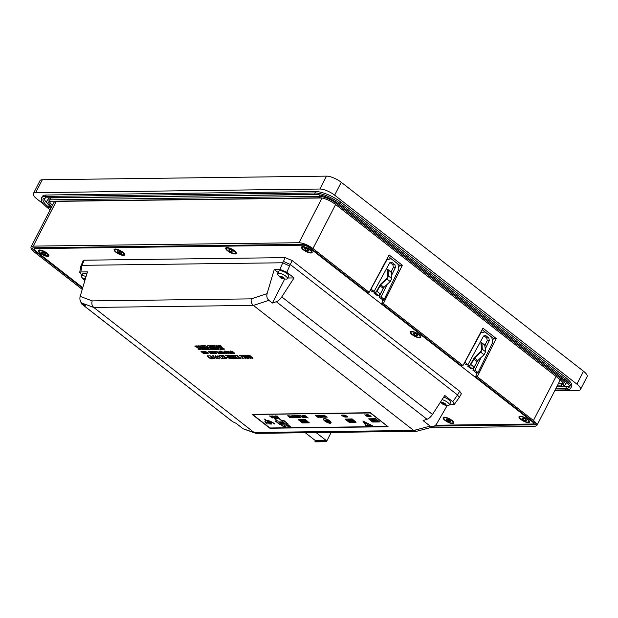 <?xml version="1.0" encoding="UTF-8"?>
<svg xmlns="http://www.w3.org/2000/svg" width="618" height="618" viewBox="0 0 618 618"><rect width="100%" height="100%" fill="white"/><g stroke="black" fill="none" stroke-linecap="round" stroke-linejoin="round"><path stroke-width="0.93" d="M441.546 403.052A1.978 0.626 -152.8 0 0 442.094 402.905A1.978 0.626 -152.8 0 0 441.924 402.403A2.565 0.811 -152.8 0 0 441.546 403.052A2.565 0.811 27.2 0 0 441.607 403.152A2.565 0.811 -152.8 0 0 441.708 403.284A2.565 0.811 -152.8 0 0 442.256 403.793A2.565 0.811 -152.8 0 0 443.245 404.427A1.978 0.626 -152.8 0 0 441.607 403.152L441.654 403.06M445.57 405.145A2.565 0.811 -152.8 0 0 445.949 404.496A1.978 0.626 -152.8 0 0 445.4 404.643A1.978 0.626 -152.8 0 0 445.57 405.145A2.565 0.811 27.2 0 1 445.447 405.153A1.978 0.626 -152.8 0 0 443.43 404.527A2.565 0.811 -152.8 0 0 445.331 405.145A2.565 0.811 -152.8 0 0 445.447 405.153L445.493 405.053M444.242 403.121A1.978 0.626 -152.8 0 0 445.879 404.396A2.565 0.811 -152.8 0 0 444.242 403.121A2.565 0.811 27.2 0 0 444.064 403.021A2.565 0.811 -152.8 0 0 442.04 402.395A1.978 0.626 -152.8 0 0 444.064 403.021M279.769 276.794L279.722 276.887A2.565 0.811 -152.8 0 0 279.823 277.019A2.565 0.811 -152.8 0 0 281.36 278.17A2.565 0.811 -152.8 0 0 281.545 278.262A1.978 0.626 27.2 0 1 283.562 278.888A2.565 0.811 -152.8 0 0 283.677 278.88A1.978 0.626 27.2 0 1 283.507 278.378A1.978 0.626 27.2 0 1 284.056 278.231A2.565 0.811 -152.8 0 0 283.994 278.131A1.978 0.626 27.2 0 1 282.356 276.856A2.565 0.811 -152.8 0 0 282.171 276.756A1.978 0.626 27.2 0 1 280.155 276.138A2.565 0.811 -152.8 0 0 280.039 276.138A1.978 0.626 27.2 0 1 280.209 276.64A1.978 0.626 27.2 0 1 279.66 276.794A2.565 0.811 -152.8 0 0 279.722 276.887A1.978 0.626 27.2 0 1 281.36 278.17L282.078 276.771M282.171 276.756A2.565 0.811 -152.8 0 0 280.155 276.138M280.039 276.138A2.565 0.811 -152.8 0 0 279.66 276.794M282.287 276.818L281.545 278.262A2.565 0.811 -152.8 0 0 283.438 278.88A2.565 0.811 -152.8 0 0 283.562 278.888L283.608 278.788M283.677 278.88A2.565 0.811 -152.8 0 0 284.056 278.231M85.269 279.181A1.978 0.626 27.2 0 1 83.994 278.641A2.565 0.811 -152.8 0 0 83.878 278.641A1.978 0.626 27.2 0 1 84.048 279.143A1.978 0.626 27.2 0 1 83.5 279.297A2.565 0.811 -152.8 0 0 83.561 279.39A1.978 0.626 27.2 0 1 84.929 280.309M85.33 278.957A2.565 0.811 -152.8 0 0 83.994 278.641M83.878 278.641A2.565 0.811 -152.8 0 0 83.5 279.297M83.608 279.305L83.561 279.39A2.565 0.811 -152.8 0 0 83.669 279.521A2.565 0.811 -152.8 0 0 84.882 280.487M449.433 404.713L454.385 404.288L452.77 401.7L444.775 395.466L432.484 414.454A7.316 3.561 -52 0 1 427.015 419.259A274.392 133.627 -52 0 1 423.067 420.588L430.151 426.111L413.712 430.452L253.372 305.392C251.487 303.724 250.792 301.553 251.294 298.865L267.1 293.612C266.42 296.37 267.015 298.61 268.892 300.34L272.36 303.044A274.392 133.627 -52 0 0 276.308 301.715A7.316 3.561 -52 0 0 281.777 296.91L294.06 277.922L287.779 278M447.339 405.308L436.269 424.527L433.612 426.783L430.151 426.111M268.892 300.34L253.388 305.408L93.751 307.432L254.098 432.492L413.712 430.452M454.385 404.288L459.228 397.505L457.536 394.941L459.676 391.225L292.129 260.541L290.321 264.519L457.536 394.941M290.321 264.519L286.814 272.268L294.06 277.922M81.947 275.304L79.683 272.538L80.819 271.959L87.432 271.874L80.17 296.377L92.198 300.896L251.294 298.865M80.927 301.978A7.316 3.561 -52 0 0 81.738 304.01A7.316 3.561 -52 0 0 82.032 304.195A274.392 133.627 -52 0 0 85.369 305.755L81.962 303.098C80.085 301.368 79.49 299.127 80.17 296.377M81.738 304.01L232.445 421.553A7.316 3.561 -52 0 0 232.739 421.739A274.392 133.627 -52 0 0 236.076 423.299L243.144 428.815L256.601 433.349M93.766 307.44L81.962 303.098M433.612 426.783L416.787 431.24L413.72 430.46M243.144 428.815L255.605 433.233M278.224 272.577L274.253 269.487L279.985 269.409L286.814 272.268M279.985 269.409L282.727 262.781L289.44 265.933M79.683 272.538L80.819 266.25L82.009 265.346L80.819 271.959M335.605 204.504L312.971 248.536L369.124 292.337L367.331 292.36L308.977 246.845A4.697 1.491 -152.8 0 0 303.013 244.349L33.488 247.795A4.697 1.491 -152.8 0 0 32.545 248.173A4.697 1.491 -152.8 0 0 33.998 250.352L82.58 288.243M312.971 248.536C307.996 244.967 303.353 243.029 299.027 242.727L322.024 197.984M33.233 246.119L31.031 246.999L54.029 202.256L56.23 201.375L33.233 246.119L299.027 242.727M31.031 246.999C30.56 248.204 31.688 249.904 34.407 252.098L82.24 289.394M461.19 365.562L381.638 303.515L383.43 303.492L462.975 365.539L461.19 365.562M434.956 426.065L534.361 424.798A4.697 1.491 -152.8 0 0 535.304 424.419A4.697 1.491 -152.8 0 0 533.852 422.233L475.497 376.717L477.281 376.694L533.442 420.495L556.069 376.455M430.228 427.803L534.616 426.474L536.818 425.593C537.289 424.381 536.161 422.681 533.442 420.495M453.612 422.117A5.948 1.885 27.2 0 1 453.218 422.14M420.696 336.354A5.948 1.885 27.2 0 1 420.302 336.37M236.169 252.523A5.948 1.885 27.2 0 1 235.775 252.546M532.291 421.02L532.036 421.507L309.054 247.594A4.573 1.452 27.2 0 0 303.245 245.168L303.639 244.404M475.497 376.717L477.034 373.596L476.169 373.612L476.795 374.099M476.169 373.612L476.671 372.6M492.43 340.711L493.519 338.502L482.156 329.641M381.638 303.515L383.183 300.394L382.31 300.41L382.936 300.896M382.31 300.41L382.812 299.398M398.571 267.509L399.661 265.3L388.297 256.439M370.282 290.159L372.013 291.511L374.099 291.487L370.985 289.062L386.93 259.776L391.101 258.71L397.884 264.002L398.88 269.1L384.218 299.375L382.133 299.406L379.027 296.98L381.105 296.949L387.223 284.326M391.549 275.404L395.466 267.308L393.388 267.331L391.117 272.013M383.307 288.142L379.027 296.98M393.388 267.331L392.886 264.782L390.197 262.681M386.76 259.313L391.101 258.71M373.867 292.955L374.269 292.19L375.551 292.175L376.478 291.395L380.51 284.272L386.768 278.494L387.787 276.509L387.092 270.136L387.54 269.363L388.058 269.911L388.452 276.007L386.922 278.988L380.665 284.759L377.011 291.387L375.157 292.94L373.867 292.955L377.165 295.535L378.455 295.512L380.309 293.959L383.963 287.331L390.221 281.561L391.75 278.579L391.356 272.484L387.617 269.371M467.726 366.165L471.016 368.73L472.299 368.707L469.008 366.15L467.726 366.165L468.12 365.392L469.41 365.377L470.337 364.597L474.369 357.474L480.626 351.696L481.646 349.711L480.951 343.338L481.391 342.565L481.916 343.114L482.31 349.216L480.781 352.19L474.516 357.961L470.87 364.589L469.008 366.15M477.227 361.213L472.878 370.182L475.991 372.608L478.069 372.584L492.739 342.302L491.743 337.204L484.952 331.912L480.781 332.978L464.844 362.264L467.95 364.69L483.562 336.014L485.648 335.481L488.823 337.961L486.745 337.984L487.247 340.533L484.975 345.215M484.056 335.891L486.745 337.984M464.141 363.369L465.872 364.713L467.95 364.69M484.952 331.912L480.619 332.515M472.878 370.182L474.964 370.159L478.069 372.584M485.393 348.629L489.325 340.51L488.823 337.961M474.964 370.159L481.098 357.49M82.742 287.687L35.813 251.078A4.573 1.452 27.2 0 1 34.399 248.954A4.573 1.452 27.2 0 1 35.319 248.59L303.245 245.168M56.23 201.375L321.993 197.984M559.676 379.274L559.815 380.85L536.818 425.593M52.507 205.207A11.448 3.631 27.2 0 1 49.455 201.36M563.516 383.415A11.448 3.631 27.2 0 1 562.001 383.678L558.34 383.724M80.819 266.25L83.16 260.657L84.272 260.201L285.153 257.629L292.129 260.541M81.352 264.628L82.557 263.963L82.109 265.331L282.635 262.774L283.438 261.399L290.282 264.489M274.253 269.487L267.1 293.612M532.036 421.507A4.573 1.452 27.2 0 1 533.45 423.631A4.573 1.452 27.2 0 1 532.531 424.002L435.783 425.238M451.92 420.333A5.948 1.885 -152.8 0 0 446.605 417.583A5.948 1.885 -152.8 0 0 443.176 417.66A5.948 1.885 -152.8 0 0 447.602 422.055A5.948 1.885 -152.8 0 0 453.751 423.098A5.948 1.885 -152.8 0 0 451.92 420.333M419.004 334.57A5.948 1.885 -152.8 0 0 413.689 331.812A5.948 1.885 -152.8 0 0 410.259 331.897A5.948 1.885 -152.8 0 0 414.686 336.292A5.948 1.885 -152.8 0 0 420.835 337.335A5.948 1.885 -152.8 0 0 419.004 334.57M527.726 419.367A5.948 1.885 -152.8 0 0 522.411 416.609A5.948 1.885 -152.8 0 0 518.981 416.694A5.948 1.885 -152.8 0 0 523.407 421.09A5.948 1.885 -152.8 0 0 529.556 422.133A5.948 1.885 -152.8 0 0 527.726 419.367M310.282 249.772A5.948 1.885 -152.8 0 0 304.968 247.015A5.948 1.885 -152.8 0 0 301.538 247.1A5.948 1.885 -152.8 0 0 305.964 251.495A5.948 1.885 -152.8 0 0 312.113 252.53A5.948 1.885 -152.8 0 0 310.282 249.772M234.477 250.738A5.948 1.885 -152.8 0 0 229.162 247.98A5.948 1.885 -152.8 0 0 225.732 248.065A5.948 1.885 -152.8 0 0 230.159 252.461A5.948 1.885 -152.8 0 0 236.308 253.504A5.948 1.885 -152.8 0 0 234.477 250.738M122.843 252.167A5.948 1.885 -152.8 0 0 117.528 249.409A5.948 1.885 -152.8 0 0 114.098 249.494A5.948 1.885 -152.8 0 0 118.525 253.89A5.948 1.885 -152.8 0 0 124.674 254.925A5.948 1.885 -152.8 0 0 122.843 252.167M47.03 253.133A5.948 1.885 -152.8 0 0 41.723 250.375A5.948 1.885 -152.8 0 0 38.293 250.46A5.948 1.885 -152.8 0 0 42.712 254.855A5.948 1.885 -152.8 0 0 48.868 255.891A5.948 1.885 -152.8 0 0 47.03 253.133M459.676 391.225L461.36 393.797L459.228 397.505M369.124 292.337L389.093 254.948L402.318 265.269L383.43 303.492M462.975 365.539L482.944 328.15L496.177 338.471L477.281 376.694M93.751 307.432C91.943 305.763 91.425 303.585 92.198 300.896M50.846 197.914L49.865 199.83A13.279 4.21 27.2 0 0 47.2 200.896L48.181 198.981A13.279 4.21 27.2 0 1 50.846 197.914L317.729 194.508M566.219 381.646A13.279 4.21 27.2 0 1 566.196 383.067L565.215 384.983A13.279 4.21 27.2 0 0 561.121 378.819L561.615 377.845M580.48 389.525L587.1 376.64A11.618 3.685 -152.8 0 0 583.523 371.24L341.26 182.287A11.618 3.685 -152.8 0 0 326.505 176.138L42.318 179.761A11.618 3.685 -152.8 0 0 39.985 180.695L33.364 193.581A11.618 3.685 27.2 0 1 35.69 192.646L319.885 189.023A11.618 3.685 27.2 0 1 334.639 195.172L576.895 384.126A11.618 3.685 27.2 0 1 580.48 389.525A11.618 3.685 27.2 0 1 578.147 390.452L554.725 390.754M43.592 204.164L36.941 198.973A11.618 3.685 27.2 0 1 33.364 193.581M46.188 195.018L45.477 196.408A19.652 6.234 27.2 0 0 41.53 197.976L42.24 196.594A19.652 6.234 27.2 0 1 46.188 195.018L315.705 191.58A19.652 6.234 27.2 0 1 340.665 201.986L565.54 377.382A19.652 6.234 27.2 0 1 571.596 386.513L570.885 387.895A19.652 6.234 27.2 0 0 564.829 378.772L565.54 377.382M569.317 386.034A17.822 5.655 27.2 0 1 566.66 386.574L556.803 386.698M47.161 203.052A17.822 5.655 27.2 0 1 43.955 198.169M493.519 338.502L496.177 338.471M399.661 265.3L402.318 265.269M384.218 299.375L381.105 296.949M386.93 259.776L386.505 259.784M395.466 267.308L394.972 264.751L391.789 262.279L389.703 262.812L374.099 291.487M480.781 332.978L480.364 332.986M489.325 340.51L487.247 340.533M394.972 264.751L392.886 264.782M481.476 342.573L485.2 345.678L484.759 345.138L485.594 351.773L484.064 354.755L477.807 360.526L474.153 367.154L472.299 368.707M48.729 254.917A5.948 1.885 27.2 0 1 48.328 254.933M124.535 253.952A5.948 1.885 27.2 0 1 124.133 253.967M311.974 251.557A5.948 1.885 27.2 0 1 311.58 251.572M529.417 421.152A5.948 1.885 27.2 0 1 529.023 421.175M44.388 254.384L42.256 253.318A2.565 0.811 27.2 0 1 42.109 253.21L41.275 252.059L42.603 251.92A2.565 0.811 27.2 0 1 42.773 251.966L44.898 253.032A2.565 0.811 27.2 0 1 45.044 253.141L45.879 254.292A2.565 0.811 27.2 0 1 45.856 254.346L44.558 254.431A2.565 0.811 27.2 0 1 44.388 254.384L45.029 253.125M42.155 253.11L42.75 251.959M42.109 253.21L42.881 251.727M42.256 253.318L42.897 252.067M45.315 252.901L44.558 254.431M40.116 250.475A5.029 1.599 27.2 0 1 45.469 252.422A5.029 1.599 27.2 0 1 48.05 255.473A5.029 1.599 27.2 0 1 42.851 254.593A5.029 1.599 27.2 0 1 39.104 250.877A5.029 1.599 27.2 0 1 40.116 250.475M229.015 250.329L230.823 251.596A2.565 0.811 -152.8 0 0 231.001 251.68L232.909 252.152A2.565 0.811 -152.8 0 0 233.009 252.136L233.11 251.341A2.565 0.811 -152.8 0 0 233.025 251.24L231.217 249.973A2.565 0.811 -152.8 0 0 231.039 249.888L229.131 249.417A2.565 0.811 -152.8 0 0 229.031 249.433L228.93 250.22A2.565 0.811 -152.8 0 0 229.015 250.329L229.069 250.213M229.031 249.433L228.93 250.22M230.823 251.596L231.487 250.29M231.001 251.68L231.65 250.429M227.555 248.081A5.029 1.599 27.2 0 1 232.916 250.027A5.029 1.599 27.2 0 1 235.497 253.086A5.029 1.599 27.2 0 1 230.29 252.206A5.029 1.599 27.2 0 1 226.543 248.482A5.029 1.599 27.2 0 1 227.555 248.081M233.009 252.136L233.11 251.341M526.536 420.611L526.559 420.557A2.565 0.811 27.2 0 1 526.551 420.58A2.565 0.811 27.2 0 1 526.536 420.611L525.184 420.649A2.565 0.811 27.2 0 1 525.014 420.603L522.89 419.514A2.565 0.811 27.2 0 1 522.751 419.406L521.978 418.278L523.361 418.17A2.565 0.811 27.2 0 1 523.531 418.224L525.648 419.313A2.565 0.811 27.2 0 1 525.794 419.421L525.779 419.413M522.813 419.274L523.361 418.17M522.751 419.406L523.531 417.907M522.89 419.514L523.546 418.239M525.014 420.603L525.663 419.321M525.254 420.51L525.725 419.599M525.941 419.135L525.184 420.649M520.804 416.71A5.029 1.599 27.2 0 1 526.165 418.656A5.029 1.599 27.2 0 1 528.745 421.715A5.029 1.599 27.2 0 1 523.539 420.835A5.029 1.599 27.2 0 1 519.792 417.111A5.029 1.599 27.2 0 1 520.804 416.71M525.794 419.421L526.559 420.549M414.57 333.357L413.272 333.442A2.565 0.811 -152.8 0 0 413.249 333.504L414.075 334.647A2.565 0.811 -152.8 0 0 414.222 334.755L416.354 335.821A2.565 0.811 -152.8 0 0 416.524 335.868L417.822 335.79A2.565 0.811 -152.8 0 0 417.822 335.783A2.565 0.811 -152.8 0 0 417.845 335.728L417.019 334.577A2.565 0.811 -152.8 0 0 416.872 334.469L414.74 333.403A2.565 0.811 -152.8 0 0 414.57 333.357L414.593 333.365M414.848 333.164L414.075 334.647M414.13 334.547L414.717 333.403M414.222 334.755L414.871 333.504M416.354 335.821L417.019 334.577M416.524 335.868L417.281 334.338M412.082 331.912A5.029 1.599 27.2 0 1 417.444 333.859A5.029 1.599 27.2 0 1 420.024 336.91A5.029 1.599 27.2 0 1 414.817 336.037A5.029 1.599 27.2 0 1 411.07 332.314A5.029 1.599 27.2 0 1 412.082 331.912M307.633 251.024L305.501 249.958A2.565 0.811 27.2 0 1 305.354 249.85L304.527 248.706L305.848 248.56A2.565 0.811 27.2 0 1 306.018 248.606L308.15 249.672A2.565 0.811 27.2 0 1 308.297 249.78L309.124 250.931A2.565 0.811 27.2 0 1 309.1 250.985L307.803 251.07A2.565 0.811 27.2 0 1 307.633 251.024L308.274 249.765M305.408 249.749L305.995 248.598M305.354 249.85L306.126 248.366M305.501 249.958L306.142 248.706M308.56 249.541L307.803 251.07M303.361 247.115A5.029 1.599 27.2 0 1 308.722 249.062A5.029 1.599 27.2 0 1 311.302 252.113A5.029 1.599 27.2 0 1 306.095 251.232A5.029 1.599 27.2 0 1 302.349 247.517A5.029 1.599 27.2 0 1 303.361 247.115M450.352 421.746L448.452 421.275A2.565 0.811 27.2 0 1 448.266 421.19L446.459 419.923A2.565 0.811 27.2 0 1 446.374 419.823L446.474 419.027A2.565 0.811 27.2 0 1 446.575 419.012L448.483 419.483A2.565 0.811 27.2 0 1 448.668 419.576L450.468 420.835A2.565 0.811 27.2 0 1 450.553 420.943L450.452 421.731A2.565 0.811 27.2 0 1 450.352 421.746L450.398 421.669M450.553 420.943L450.452 421.731M448.452 421.275L449.093 420.024M448.266 421.19L448.938 419.885M446.374 419.823L446.474 419.027M444.999 417.675A5.029 1.599 -152.8 0 0 443.987 418.085A5.029 1.599 -152.8 0 0 447.733 421.8A5.029 1.599 -152.8 0 0 452.94 422.681A5.029 1.599 -152.8 0 0 450.36 419.622A5.029 1.599 -152.8 0 0 444.999 417.675M121.275 253.581L119.367 253.102A2.565 0.811 27.2 0 1 119.181 253.017L117.381 251.75A2.565 0.811 27.2 0 1 117.296 251.65L117.397 250.854A2.565 0.811 27.2 0 1 117.497 250.838L119.398 251.317A2.565 0.811 27.2 0 1 119.583 251.402L121.391 252.669A2.565 0.811 27.2 0 1 121.476 252.77L121.375 253.565A2.565 0.811 27.2 0 1 121.275 253.581L121.313 253.496M117.296 251.65L117.397 250.854M119.181 253.017L119.853 251.711M119.367 253.102L120.016 251.85M115.921 249.51A5.029 1.599 27.2 0 1 121.282 251.456A5.029 1.599 27.2 0 1 123.863 254.508A5.029 1.599 27.2 0 1 118.656 253.627A5.029 1.599 27.2 0 1 114.909 249.911A5.029 1.599 27.2 0 1 115.921 249.51M121.476 252.77L121.375 253.565M86.852 273.844A5.485 1.738 -152.8 0 0 82.82 273.619L81.514 276.146A5.485 1.738 27.2 0 1 86.041 276.57M272.36 303.044L284.72 278.981M287.44 278.664L288.737 276.13A5.485 1.738 -152.8 0 0 286.876 273.45A5.485 1.738 -152.8 0 0 278.973 271.117L277.675 273.643A5.485 1.738 27.2 0 1 285.578 275.983A5.485 1.738 27.2 0 1 285.748 276.115A5.485 1.738 27.2 0 1 287.44 278.664A5.485 1.738 27.2 0 1 285.949 279.089L283.438 278.88M442.063 399.653A5.485 1.738 27.2 0 1 447.633 402.372A5.485 1.738 27.2 0 1 449.325 404.921L450.622 402.395A5.485 1.738 -152.8 0 0 448.73 399.691A5.485 1.738 -152.8 0 0 443.654 397.196M449.325 404.921A5.485 1.738 27.2 0 1 447.834 405.346L445.331 405.145M279.823 277.019L278.2 275.103A5.485 1.738 27.2 0 1 277.976 274.817A5.485 1.738 27.2 0 1 277.675 273.643M283.994 278.131A2.565 0.811 -152.8 0 0 282.356 276.856M83.669 279.521L82.04 277.606A5.485 1.738 27.2 0 1 81.815 277.32A5.485 1.738 27.2 0 1 81.514 276.146M443.963 403.029L443.245 404.427A2.565 0.811 27.2 0 0 443.43 404.527L444.172 403.083M204.264 351.758L207.015 353.705L204.504 351.75L204.867 351.534L203.384 351.557L204.264 351.758M204.589 351.596L207.015 353.705M204.944 351.379L203.384 351.557M215.597 356.092L219.46 358.842L215.427 355.698L215.025 356.238L215.597 356.092M215.427 355.698L219.46 358.842M215.682 355.945L215.52 356.509M371.464 425.609L363.508 421.468L366.25 425.678L371.464 425.609M363.585 421.314L366.25 425.678M362.874 420.974L372.322 425.694L366.103 425.926L362.874 420.974L372.245 425.848M366.327 425.524L371.549 425.454M219.769 351.936L221.8 353.519L220 351.928M220.085 351.773L222.032 353.511M373.535 419.9L373.627 419.645C373.164 420.209 373.882 420.889 375.783 421.669L374.099 420.634L373.705 419.491L373.295 419.684M373.303 419.591L373.705 419.491M375.968 421.499L374.099 420.634M376.045 421.445L374.145 420.41M374.176 420.479L373.929 419.676M374.292 420.711L375.674 421.445L374.292 420.711M374.384 420.58L375.644 421.329M243.786 356.269L245.114 357.088L244.218 357.104L242.828 355.659L243.786 356.269M245.191 356.934L244.218 357.104M244.295 356.949L242.913 355.504M244.496 357.405L247.741 358.479L242.65 355.35L244.496 357.405M242.65 355.35L247.741 358.479M242.727 355.195L242.217 355.358M244.573 357.25L245.547 358.51M295.474 415.744L298.278 417.552L294.956 416.084L296.864 417.722L294.338 415.76L297.59 417.389L295.474 415.744L298.193 417.706M295.914 416.609L297.057 417.722M294.662 415.605L296.71 416.71M209.27 349.556L206.25 347.192L210.429 349.579L211.155 349.572L209.178 347.115L212.252 349.518L213.48 349.348L208.745 345.655L207.215 345.825L209.108 348.081L205.253 345.694L203.809 345.717L208.467 349.564L209.355 349.402L207.277 347.787M213.395 349.502L208.745 345.655M208.66 345.81L207.215 345.825M208.791 347.695L205.253 345.694M205.176 345.848L203.731 345.871M211.155 349.572L209.726 347.548M328.158 422.009L326.868 421.345L328.15 421.94M328.173 421.893L326.945 421.19M326.922 421.005L325.833 420.317M326.644 421.167L325.748 420.472L326.721 421.012M327.849 422.248C328.73 422.102 328.498 421.762 327.138 421.244L325.323 420.286L327.849 422.248L328.482 422.079M327.926 422.094C328.815 421.947 328.575 421.615 327.223 421.09L325.323 420.286M211.132 356.686L212.461 357.505L211.565 357.521L210.174 356.076L211.132 356.686M212.538 357.351L211.565 357.521M211.642 357.366L210.259 355.922M211.843 357.822L215.095 358.896L209.996 355.767L211.843 357.822M209.996 355.767L215.095 358.896M210.081 355.613L209.564 355.775M211.92 357.667L212.893 358.927M319.854 415.435L321.198 415.265L320.827 415.613L322.897 417.389L319.854 415.435L321.36 415.605M320.912 415.458L323.106 417.389M276.733 415.96L278.579 417.938L275.45 415.984L278.463 417.737L276.934 415.96M277.011 415.806L278.842 417.93M275.752 415.821L278.54 417.583M264.427 419.104L266.458 420.387A6.497 2.063 -152.8 0 1 274.655 423.824L274.57 423.979A6.497 2.063 -152.8 0 0 266.381 420.541L264.535 419.097L266.273 420.541A6.497 2.063 -152.8 0 0 265.022 421.059A6.497 2.063 -152.8 0 0 267.022 424.079L267.13 424.072A6.311 2.001 27.2 0 1 265.184 421.144A6.311 2.001 27.2 0 1 266.404 420.642L268.544 422.31L266.157 422.442L271.287 422.372L268.652 422.31L266.505 420.642A6.311 2.001 27.2 0 1 274.469 423.979L274.57 423.979M271.287 422.372L268.73 422.156L266.798 420.649M268.351 422.156L266.034 422.341M265.23 421.067A6.311 2.001 27.2 0 0 267.208 423.925L267.13 424.072M266.095 420.402A6.497 2.063 -152.8 0 0 265.107 420.904A6.497 2.063 -152.8 0 0 265.068 420.989M235.095 358.154L234.407 358.347L232.924 357.189C234.817 357.583 235.358 357.969 234.562 358.347L235.095 358.247M234.485 358.193L233.001 357.034M233.164 356.717L232.561 356.91L231.132 355.798C232.739 356.053 233.264 356.424 232.716 356.91L233.171 356.81M232.638 356.756L231.209 355.644M233.527 356.88C233.48 355.983 232.468 355.474 230.491 355.35L234.446 358.649L235.659 358.51L233.619 356.841M235.674 358.425L233.635 356.895M233.449 357.034C233.403 356.138 232.391 355.628 230.414 355.504M345.006 415.149L346.15 415.829M345.987 415.844L344.929 415.304L345.817 415.999M346.559 416.215L347.308 416.88L346.559 416.215M347.386 416.725L346.126 416.022M344.481 415.118L346.358 416.076C347.787 416.594 348.004 416.934 346.999 417.08L344.481 415.118L346.435 415.922C347.864 416.439 348.081 416.779 347.077 416.926M346.999 417.08L347.733 416.903M302.882 421.082L305.338 422.388L302.812 420.418L302.581 420.912L302.959 420.673M305.253 422.542L302.812 420.418M305.377 421.051L307.834 422.357L305.307 420.387L305.076 420.881L305.454 420.642M307.749 422.511L305.307 420.387M281.352 422.063L281.947 422.666L281.437 421.909M282.102 422.851C283.531 423.608 283.585 423.747 282.264 423.276L282.102 422.851C283.531 423.608 283.585 423.747 282.264 423.276L282.102 422.851M282.179 422.697C283.608 423.454 283.67 423.593 282.349 423.121L282.179 422.697M281.893 422.619C281.816 423.809 285.508 423.902 282.279 422.588L282.202 422.743C285.431 424.056 281.731 423.963 281.816 422.774C281.731 423.963 285.431 424.056 282.202 422.743L280.541 421.932L281.831 422.681M282.202 422.743L280.541 421.932M220.263 353.535L218.818 352.407C218.664 351.773 219.405 352.144 221.051 353.527L219.429 352.129L218.216 351.951L220.031 353.542L218.78 352.175M219.429 352.129L221.283 353.527M219.514 351.974L218.216 351.951M304.859 415.42L308.204 418.023M234.662 353.172L233.55 353.04C232.19 352.19 232.005 351.866 232.994 352.051L232.051 351.766M234.709 353.079L233.635 352.886C232.268 352.036 232.082 351.712 233.071 351.897L232.314 351.99M234.384 352.901L233.635 352.886M233.071 351.897L232.839 351.866C230.197 350.97 234.268 354.176 234.631 353.233L234.693 353.133M232.924 351.712L232.059 351.673M283.029 422.024L285.029 423.732L282.055 421.847L283.029 422.024M282.14 421.793L283.106 421.87L285.022 423.631M282.488 422.233L284.705 423.569L282.488 422.233M282.48 421.963L284.682 423.454M208.421 351.766L211.078 353.658L208.421 351.766M208.305 351.495L211.078 353.658M208.498 351.611L208.351 352.051M302.38 422.828L309.077 422.743L305.261 419.761L298.564 419.846L302.38 422.828L308.884 422.588M298.834 419.846L302.457 422.673M305.315 419.514L309.309 422.836L302.395 422.928L298.332 419.753L305.315 419.514L309.309 422.836M298.332 419.753L305.238 419.661M218.069 356.061L221.924 358.811L217.891 355.667L217.49 356.207L218.069 356.061M217.891 355.667L221.924 358.811M218.146 355.906L217.984 356.478M364.751 414.84L367.185 416.493C368.243 416.764 367.795 416.208 365.848 414.825L368.212 416.741L364.751 414.84L367.888 416.578M366.126 414.67L368.212 416.648M367.262 416.339L367.872 416.478M221.314 346.404L220.41 345.694L218.278 345.848L223.175 348.622L221.283 348.598L222.186 349.309L224.566 349.162L219.614 346.327L221.391 346.25L220.487 345.539L218.324 345.779M221.283 348.598L223.168 348.537M224.589 349.085L219.714 346.265M211.263 358.347C210.8 358.679 210.043 358.332 209.008 357.304L208.923 357.328M211.186 358.502C210.723 358.834 209.965 358.486 208.93 357.459L209.842 357.443L211.194 358.625M207.741 356.177L208.305 356.045L207.942 355.752L207.223 355.929L211.68 358.865L208.598 357.328C207.532 356.431 207.432 355.999 208.305 356.045L207.942 355.752M208.019 355.597L207.254 355.891M211.696 358.78L208.621 357.003M208.683 357.173C207.609 356.277 207.517 355.844 208.382 355.891M373.766 421.669L373.21 420.85L375.033 421.499L372.492 419.529L372.724 420.472L371.055 419.699L373.542 421.669L373.287 420.696M374.948 421.654L373.148 420.495M373.071 420.649L372.492 419.529M372.801 420.317L371.364 419.545M226.319 352.994C225.763 353.249 225.215 352.932 224.674 352.036L226.42 353.257M225.161 352.09C224.064 352.229 224.566 352.677 226.675 353.426L227.231 353.295L224.288 351.009L225.161 352.09L224.288 351.858M224.682 351.719L224.295 351.758M227.154 353.45L224.21 351.163M226.404 352.839C225.84 353.094 225.292 352.778 224.751 351.881M341.391 415.157L343.817 416.81C344.875 417.08 344.427 416.524 342.48 415.141L344.844 417.057L341.391 415.157L344.527 416.895M342.758 414.987L344.844 416.965M343.902 416.656L344.504 416.795M293.658 415.767L296.393 417.729M316.076 415.512L317.227 416.2M317.065 416.208L315.999 415.667L316.895 416.37M317.637 416.586L318.378 417.25L317.637 416.586M318.463 417.204L317.196 416.385M315.551 415.489L317.436 416.447C318.865 416.965 319.081 417.305 318.077 417.451L315.551 415.489L317.513 416.293C318.942 416.81 319.158 417.15 318.154 417.297M318.077 417.451L318.803 417.274M235.976 355.79L235.906 355.922C236.964 355.319 237.907 356.099 238.741 358.27L239.181 358.286C238.27 356.038 237.018 355.149 235.419 355.613L235.929 355.852M240.634 358.262L241.02 358.564M240.719 358.116L239.181 358.286M239.259 358.131C238.347 355.883 237.096 354.995 235.497 355.458L235.419 355.613M351.657 420.464L354.145 421.762L351.627 419.8L351.348 420.286L351.75 420.047M354.068 421.916L351.627 419.8M220.858 352.113L222.874 353.504L220.363 351.217L220.858 352.113M221.167 351.959L222.874 353.504M221.29 351.758L220.842 351.92L220.441 351.063L220.611 351.92M220.927 351.766L220.68 351.263M220.441 351.063L220.696 351.766M316.964 415.474L319.398 417.127C320.456 417.389 320.008 416.833 318.061 415.458L320.425 417.366L316.964 415.474L320.109 417.212M318.757 415.636L319.861 415.281L319.491 415.628L321.769 417.405L319.282 415.628L318.757 415.636L320.425 417.274M319.475 416.972L320.085 417.104M272.87 416.123L276.146 417.621L274.948 417.783C274.369 416.432 273.774 415.937 273.171 416.316L276.308 417.969M226.149 357.32L227.138 357.312M227.215 357.158L227.494 357.59M290.73 416.563L289.479 416.014L290.398 416.733M289.031 415.829L292.762 417.621L290.638 416.918L291.549 417.791L289.031 415.829L292.685 417.776M290.723 416.764L291.758 417.791M290.483 416.578L289.556 415.86M214.245 352.986C214.346 353.573 213.55 353.164 211.874 351.766L211.796 351.92C211.711 351.348 212.507 351.758 214.168 353.141C214.261 353.728 213.473 353.318 211.796 351.92L211.68 351.673M212.453 351.688L211.325 351.503L213.511 353.372L214.647 353.558L212.538 351.534L211.402 351.441M214.647 353.465L212.538 351.534M299.784 415.481L303.075 417.969M269.78 423.994L271.82 424.064M230.275 351.109L230.584 351.379L230.352 350.954M327.37 420.773L329.842 422.071L327.316 420.109L327.069 420.595L327.455 420.356M329.757 422.225L327.316 420.109M201.02 351.588L203.793 353.751L201.715 351.943L204.96 353.735L203.283 351.928L205.593 353.728L203.067 351.557L204.543 353.511L201.36 351.58M202.998 352.724L204.025 353.743M204.133 352.584L204.96 353.735M203.067 351.557L205.84 353.72M203.144 351.403L202.743 351.565M204.62 353.357L201.437 351.426M218.842 349.433L215.821 347.077L220.286 349.417L221.684 349.24L216.949 345.547L216.022 345.709L218.942 347.996L214.693 345.578L213.295 345.748L218.038 349.44L218.919 349.278L216.663 347.517M221.607 349.394L216.949 345.547M216.872 345.701L216.022 345.709M218.177 347.401L214.693 345.578M214.616 345.732L213.295 345.748M228.892 353.056L227.401 352.43C228.737 352.7 229.108 352.963 228.529 353.226L228.915 353.156M228.506 353.071L227.478 352.275M227.563 352.067L226.173 351.472C227.3 351.65 227.671 351.905 227.262 352.237L227.586 352.167M227.231 352.082L226.25 351.318M228.521 353.28C229.711 353.117 229.487 352.747 227.857 352.167C227.849 351.549 227.146 351.202 225.748 351.117L228.436 353.434L229.309 353.241M228.436 353.434C229.626 353.272 229.409 352.901 227.779 352.322L227.895 352.16M227.779 352.322C227.772 351.704 227.069 351.356 225.67 351.271M343.415 415.064L344.404 415.234L343.67 415.335M344.18 415.033L344.319 415.389C341.878 414.972 348.768 417.513 345.501 417.042L345.385 416.354L343.369 415.157L344.102 415.188M344.404 415.234C341.955 414.817 348.846 417.359 345.578 416.887M345.501 417.042L346.304 416.949M239.769 355.736L239.699 355.875C240.757 355.273 241.708 356.053 242.542 358.224L242.974 358.239C242.063 355.991 240.811 355.103 239.212 355.566L239.73 355.798M244.512 358.061L242.974 358.239M243.052 358.085C242.14 355.837 240.889 354.948 239.297 355.412L239.212 355.566M207.741 349.572L206.883 348.907L205.06 348.931L203.901 348.027L205.47 348.004L202.032 346.574L203.816 346.551L202.967 345.879L200.031 345.918L204.767 349.61L207.826 349.417L204.172 348.019M205.47 348.004L204.797 347.262L203.222 347.277L202.31 346.567M203.816 346.551L203.044 345.725L200.031 345.918M367.772 424.605L364.705 422.001L364.149 422.156L367.772 424.605L364.149 422.156M221.568 351.912L223.6 353.496L221.8 351.905M221.885 351.75L223.832 353.488M324.813 421.028A4.21 1.336 -152.8 0 0 328.575 422.975A4.21 1.336 -152.8 0 0 331.001 422.921A4.21 1.336 -152.8 0 0 327.872 419.807A4.21 1.336 -152.8 0 0 323.523 419.074A4.21 1.336 -152.8 0 0 324.813 421.028M331.039 422.836A4.21 1.336 -152.8 0 0 331.086 422.766A4.21 1.336 -152.8 0 0 327.949 419.653A4.21 1.336 -152.8 0 0 323.6 418.919A4.21 1.336 -152.8 0 0 323.569 418.996M329.603 420.966A4.025 1.275 27.2 0 1 330.839 422.836A4.025 1.275 27.2 0 1 326.675 422.133A4.025 1.275 27.2 0 1 323.685 419.159A4.025 1.275 27.2 0 1 326.003 419.104A4.025 1.275 27.2 0 1 329.603 420.966M330.869 422.751A4.025 1.275 27.2 0 1 326.76 421.978A4.025 1.275 27.2 0 1 323.732 419.081M287.872 424.906L290.8 426.714L288.374 425.238L289.548 426.883L286.791 425.261L288.652 426.899L286.134 424.929L289.44 426.683L288.197 424.906L290.715 426.868M289.116 425.817L289.834 426.883M287.973 425.964L288.884 426.891M286.559 424.775L289.518 426.528M227.934 355.535L231.966 358.679L230.228 357.057L234.029 358.656L230.614 357.026L229.942 355.512L229.533 355.52L230.205 357.034L228.274 355.535M230.939 357.397L232.306 358.679M230.614 357.026L234.029 358.656M230.692 356.872L229.942 355.512M230.02 355.358L229.533 355.52M230.282 356.88L228.359 355.381M303.284 422.565L302.689 421.746L304.458 422.395L301.916 420.433L302.202 421.368L300.58 420.603L303.075 422.565L302.766 421.592M304.38 422.55L302.619 421.391M302.542 421.546L301.916 420.433M302.279 421.213L300.873 420.449M272.553 417.644L272.082 417.83L270.043 416.238C271.804 416.702 272.538 417.235 272.26 417.83L272.082 417.83M269.595 416.053C272.198 416.694 273.032 417.351 272.121 418.023L269.68 415.899C272.275 416.54 273.117 417.196 272.198 417.868M272.121 418.023L272.901 417.814M272.159 417.675L270.12 416.084M219.127 353.396L216.601 351.233C219.568 353.774 219.22 353.782 215.566 351.248L219.12 353.488L216.756 351.387L218.757 353.311M216.601 351.233L216.524 351.387C219.49 353.929 219.143 353.936 215.489 351.403M304.481 415.628L307.285 417.436L303.963 415.968L305.871 417.606L303.345 415.644L306.598 417.274L304.481 415.628L307.2 417.59M304.921 416.493L306.064 417.606M303.67 415.489L305.717 416.594M271.758 416.03L272.646 415.96L272.013 416.246M274.94 417.768L274.871 417.899C274.168 418.765 269.796 415.172 272.569 416.115L271.773 415.937M272.646 415.96L272.739 416.293C272.082 416.818 272.7 417.297 274.593 417.722L274.871 417.899M272.816 416.138C272.159 416.663 272.777 417.142 274.67 417.567L274.593 417.722M219.954 355.991L219.884 356.13C220.943 355.528 221.885 356.308 222.719 358.479L223.16 358.486C222.248 356.246 220.989 355.35 219.398 355.813L219.908 356.053M224.612 358.471L224.998 358.772M224.697 358.316L223.16 358.486M223.237 358.332C222.326 356.092 221.074 355.195 219.475 355.659L219.398 355.813M275.18 416.238L276.408 417.196L275.18 416.238M276.493 417.042L275.257 416.084M274.825 415.991L277.196 417.227L276.841 417.382L277.567 417.953L275.86 417.397L275.049 415.984L277.119 417.382M276.926 417.227L277.567 417.953M369.518 415.512L368.289 414.979L369.185 415.675M370.738 416.439L369.409 415.852L370.754 416.517M369.487 415.698L370.336 416.578M367.849 414.802L369.726 415.76C371.155 416.277 371.364 416.617 370.367 416.764L367.849 414.802L369.803 415.605C371.233 416.123 371.449 416.462 370.445 416.609M370.367 416.764L371.094 416.586M369.263 415.528L368.367 414.825M323.036 415.667L324.898 417.305L321.816 415.466L323.036 415.667M321.885 415.404L323.114 415.512L324.906 417.212M322.179 415.814L324.574 417.15L322.179 415.814M324.574 417.05L322.21 415.574M207.184 352.399L205.686 351.735L207.208 352.499M206.845 352.422L205.771 351.58M205.184 351.534L207.949 353.697L207.022 352.778L207.563 352.538L205.184 351.534L207.648 352.384L207.022 352.778M207.107 352.623L207.648 352.384L207.107 352.623L208.196 353.689M229.734 352.623L230.383 353.002L229.734 352.623M228.544 352.044L229.68 352.445C229.054 352.893 229.386 353.202 230.684 353.388L231.147 353.396C229.456 351.959 228.475 351.48 228.189 351.959L228.521 352.082M228.189 351.959L228.266 351.804C228.552 351.325 229.541 351.804 231.225 353.241L231.147 353.396M229.68 352.445L229.178 352.476M230.468 352.847L229.811 352.469M367.741 424.96L368.784 425.393M197.922 346.706L197.018 345.995L194.824 346.142L199.745 348.938L197.845 348.9L198.757 349.61L201.159 349.464L196.215 346.644L198.007 346.551L197.096 345.841L194.879 346.065M197.845 348.9L199.738 348.853M201.182 349.379L196.308 346.574M243.793 355.335L248.482 358.471L245.941 355.674L250.537 358.448L247.177 355.288L249.85 358.077L245.269 355.319L248.281 358.123L244.149 355.327M246.868 356.3L248.923 358.463M247.177 355.288L250.537 358.448M247.254 355.134L246.845 355.296M248.977 357.281L245.701 355.311M245.779 355.157L245.269 355.319M247.401 357.312L244.226 355.172M297.799 416.64L299.738 417.536L298.664 417.698L296.146 415.736L297.103 415.721L296.601 415.922L298.432 416.787L297.721 416.795L298.633 417.513L299.66 417.691M297.103 415.721L296.146 415.736M296.679 415.767L297.482 416.609M297.559 416.455L298.185 416.602M223.693 352.26L224.133 352.554L223.322 352.569L223.778 352.106M224.21 352.399L223.399 352.414M225.377 353.264L224.179 353.148L223.554 352.754L224.62 352.739L222.696 351.889M224.264 352.994L223.639 352.6M222.704 351.789L224.62 352.739C220.688 350.051 224.087 354.292 225.338 353.349L224.991 353.226M225.091 353.009L224.179 353.148M324.396 415.373L327.192 417.181L323.878 415.713L325.786 417.351L323.268 415.389L326.505 417.019L324.396 415.373L327.107 417.335M324.836 416.246L325.98 417.351M323.585 415.234L325.624 416.339M292.322 415.783L293.604 415.806L292.777 415.968L294.608 416.833L293.898 416.841L294.84 417.753L292.322 415.783L293.527 415.96M292.855 415.814L293.658 416.656M293.735 416.501L294.369 416.648M293.975 416.686L295.056 417.745M237.42 358.177L236.331 358.077L236.547 358.525L237.938 358.517L235.844 356.748M237.953 358.425L235.844 356.802M235.674 356.941C235.481 355.945 234.554 355.489 232.878 355.582L234.423 355.844C235.52 356.408 235.628 356.733 234.747 356.81L237.42 358.27L236.254 358.231M235.752 356.787C235.566 355.79 234.631 355.335 232.955 355.427L232.878 355.582M235.35 356.686L234.747 356.81L235.365 356.594M305.13 421.352L303.948 420.595M304.844 421.515L303.871 420.75L304.929 421.36M306.149 422.527L305.168 421.546C305.64 421.09 305.091 420.711 303.523 420.41L305.964 422.534L305.083 421.7L305.47 421.522M305.083 421.7C305.555 421.244 305.014 420.866 303.446 420.564M219.205 351.094L219.436 351.518M387.865 426.629L370.352 412.971L252.337 414.477L269.85 428.135L387.865 426.629M252.615 414.477L269.927 427.98L387.671 426.482M388.096 426.729L370.414 412.716L252.105 414.377L269.873 428.235L388.096 426.729L370.414 412.716M370.336 412.87L252.105 414.377M284.017 425.493L286.003 426.134L285.238 426.296L286.049 426.93L284.365 426.304L284.836 426.126L284.017 425.493L285.918 426.289M285.315 426.142L286.049 426.93M284.913 425.972L284.149 426.134M226.335 358.316L225.238 358.216L225.454 358.664L226.845 358.656L224.751 356.887M226.868 358.571L224.759 356.941M224.581 357.088C224.396 356.084 223.461 355.628 221.785 355.721L223.33 355.983C224.427 356.555 224.535 356.872 223.654 356.949L226.327 358.409L225.161 358.37M224.658 356.934C224.473 355.929 223.538 355.474 221.862 355.566L221.785 355.721M224.257 356.825L223.654 356.949L224.272 356.733M350.298 420.194L350.375 419.939C349.942 420.51 350.661 421.182 352.546 421.963L350.862 420.928L350.46 419.784L350.058 419.977M350.066 419.885L350.46 419.784M352.724 421.8L350.862 420.928M352.801 421.746L350.908 420.704M350.939 420.773L350.684 419.97M351.055 421.005L352.43 421.739L351.055 421.005M351.155 420.881L352.399 421.63M289.471 416.625L288.15 416.03L289.124 416.787M287.694 415.844L287.779 415.69C289.502 415.991 290.058 416.37 289.44 416.826L290.221 417.807L287.694 415.844C289.425 416.146 289.981 416.517 289.363 416.98L290.429 417.807M289.363 416.98L289.827 416.787M289.201 416.632L288.227 415.875M281.29 423.817L280.742 422.998L282.596 423.647L280.054 421.677L280.263 422.619L278.563 421.855L281.051 423.817L280.827 422.843M282.511 423.801L280.688 422.642M280.611 422.797L280.054 421.677M280.34 422.465L278.888 421.692M212.492 353.009C212.592 353.596 211.796 353.187 210.12 351.789L210.043 351.943C209.958 351.372 210.753 351.773 212.414 353.164C212.515 353.751 211.719 353.341 210.043 351.943L209.927 351.696M210.699 351.712L209.572 351.526L211.758 353.396L212.893 353.581L210.784 351.557L209.649 351.464M212.893 353.488L210.784 351.557M297.335 415.721L298.687 415.551L298.316 415.899L300.379 417.675L297.335 415.721L298.849 415.891M298.394 415.744L300.595 417.675M267.942 423.168L271.518 423.222M230.769 352.592C232.036 353.032 232.206 353.21 231.279 353.125L231.449 353.318C232.461 353.504 232.499 353.287 231.549 352.677C230.105 352.19 229.842 351.982 230.753 352.075L230.584 351.881C229.556 351.712 229.541 351.92 230.537 352.507L230.769 352.592C232.036 353.032 232.206 353.21 231.279 353.125L231.356 352.971C232.283 353.056 232.113 352.878 230.846 352.438M231.449 353.318C232.461 353.504 232.499 353.287 231.549 352.677L231.626 352.523C230.182 352.036 229.919 351.827 230.831 351.92L230.128 352.005M231.526 353.164C232.546 353.349 232.577 353.133 231.626 352.523M230.831 351.92L230.584 351.881C229.556 351.712 229.541 351.92 230.537 352.507M230.661 351.727C229.633 351.557 229.626 351.766 230.614 352.353M372.654 421.932L379.352 421.847L375.535 418.865L368.838 418.95L372.654 421.932L379.158 421.692M369.108 418.95L372.731 421.777M375.597 418.61L379.583 421.94L372.677 422.032L368.606 418.857L375.597 418.61L379.583 421.94M368.606 418.857L375.52 418.765M252.353 357.583C252.523 358.425 251.379 357.83 248.938 355.798L248.861 355.953C248.706 355.118 249.842 355.713 252.268 357.737C252.438 358.579 251.302 357.984 248.861 355.953L248.683 355.597M249.772 355.62L248.173 355.342L251.356 358.069L252.963 358.347L249.85 355.466L248.235 355.28M252.978 358.255L249.85 355.466M217.351 349.448L216.501 348.784L214.67 348.807L213.511 347.903L215.079 347.88L214.33 347.293L212.754 347.316L211.642 346.451L213.434 346.428L212.577 345.756L209.595 345.794L214.338 349.487L217.436 349.294L213.782 347.895M215.079 347.88L214.407 347.138L212.831 347.161L211.92 346.443M213.434 346.428L212.654 345.601L209.595 345.794M217.397 358.726L212.646 356.099L213.743 355.898L212.144 355.852L217.397 358.726L215.489 357.243M215.566 357.088L214.562 357.258M216.671 358.44L212.708 356.038M213.82 355.744L212.198 355.783M349.162 422.233L355.86 422.14L352.036 419.166L345.338 419.251L349.162 422.233L355.667 421.994M345.616 419.251L349.24 422.079M352.098 418.911L356.092 422.241L349.178 422.326L345.107 419.159L352.098 418.911L356.092 422.241M345.107 419.159L352.021 419.066M239.707 357.15L240.696 357.134M240.773 356.98L241.051 357.413M203.832 349.626L199.174 345.771L197.86 345.949L202.596 349.641L203.832 349.626L199.174 345.771M199.096 345.925L197.86 345.949M220.927 351.225L221.236 351.495L221.005 351.07M319.568 415.474L321.769 417.405M318.517 415.45L319.784 415.435M277.559 420.997L275.427 421.02L279.398 424.118L288.011 424.01L284.041 420.912L281.916 420.943L278.826 418.533L274.469 418.587L277.559 420.997L274.74 418.587M275.705 421.02L279.475 423.963L287.818 423.855M275.195 420.928L277.32 420.897L274.238 418.494L278.811 418.432L281.893 420.843L284.102 420.657L288.243 424.102L279.413 424.218L275.195 420.928L277.127 420.75M284.017 420.812L288.243 424.102M274.238 418.494L278.888 418.278L281.978 420.688L284.102 420.657M303.137 416.231L303.963 416.741L303.137 416.231M304.041 416.586L302.619 415.698M302.163 415.659L305.678 417.459L303.592 416.941L304.041 417.629L302.163 415.659L305.601 417.613M303.67 416.787L304.249 417.629M230.128 358.27L229.039 358.17L229.255 358.618L230.645 358.61L228.552 356.841M230.661 358.517L228.552 356.895M228.382 357.034C228.189 356.038 227.254 355.582 225.578 355.674L227.13 355.937C228.227 356.501 228.336 356.825 227.447 356.903L230.12 358.363L228.954 358.324M228.459 356.887C228.266 355.883 227.331 355.427 225.655 355.52L225.578 355.674M228.057 356.779L227.447 356.903L228.073 356.686M292.09 416.068L293.952 417.698L290.862 415.86L292.09 416.068M290.931 415.806L292.167 415.914L293.959 417.606M291.225 416.208L293.627 417.544L291.225 416.208M293.627 417.444L291.263 415.968M374.585 419.9L374.57 419.962C375.149 419.591 375.744 420.078 376.347 421.43L377.768 421.461L374.624 419.854M377.451 421.43L376.679 421.283M376.601 421.437L374.346 419.614M366.783 414.748L367.764 414.917L367.038 415.018M367.548 414.709L367.687 415.072C365.246 414.655 372.136 417.196 368.861 416.725L368.753 416.038L366.737 414.832L367.463 414.863M367.764 414.917C365.323 414.5 372.214 417.042 368.946 416.571M368.861 416.725L369.672 416.632M215.999 352.971C216.099 353.55 215.303 353.141 213.627 351.742L213.55 351.897C213.465 351.325 214.261 351.735 215.921 353.125C216.014 353.705 215.226 353.295 213.55 351.897L213.434 351.657M214.207 351.665L213.079 351.48L215.265 353.349L216.393 353.535L214.291 351.511L213.148 351.418M216.4 353.442L214.291 351.511M303.793 417.366L302.998 417.644L300.479 415.682L303.747 417.444M300.765 415.52L302.967 417.459M303.044 417.305L303.832 417.289M281.368 424.991L283.971 426.613L284.898 426.598L283.886 426.961L281.368 424.991L283.894 426.768L285.06 426.945M350.568 421.963L349.997 421.144L351.804 421.793L349.263 419.831L349.51 420.765L347.857 420.001L350.344 421.963L350.074 420.989M351.727 421.947L349.935 420.788M349.858 420.943L349.263 419.831M349.595 420.611L348.158 419.838M230.916 351.789L232.947 353.372L231.147 351.789M231.225 351.634L233.179 353.372M331.202 432.399L326.412 441.723L325.779 441.237L326.18 440.464L316.092 432.592M325.779 441.237L314.979 441.376L315.613 441.862L326.412 441.723M314.979 441.376L315.373 440.603L326.18 440.464M315.373 440.603L305.284 432.731M276.308 301.715L427.015 419.259M281.777 296.91L432.484 414.454M452.77 401.7L457.575 394.972M82.032 304.195L232.739 421.739M309.301 247.1L309.054 247.594M84.272 260.201L82.557 263.963M283.438 261.399L285.153 257.629M557.621 385.114L561.291 385.06A11.448 3.631 -152.8 0 0 563.585 384.149C564.651 384.473 563.469 382.936 560.024 379.545A0.912 0.448 -52 0 0 561.121 378.819L336.246 203.422L336.702 202.534M556.888 386.536L561.932 386.466A0.912 0.742 89.3 0 1 561.291 385.06L562.001 383.678M320.124 194.956L319.382 196.393A13.279 4.21 27.2 0 1 336.246 203.422A0.912 0.448 -52 0 1 335.149 204.149C329.657 200.232 324.612 198.115 320.024 197.799A0.912 0.742 -90.7 0 1 319.382 196.393L49.865 199.83A0.912 0.742 89.3 0 0 50.506 201.236L48.83 201.731A11.448 3.631 -152.8 0 0 51.796 206.597M576.895 384.126L583.523 371.24M35.69 192.646L42.318 179.761M319.885 189.023L326.505 176.138M334.639 195.172L341.26 182.287M50.135 209.834L47.555 207.826A0.912 0.448 -52 0 0 48.652 207.092A17.822 5.655 -152.8 0 1 43.16 198.818L46.118 197.814A0.912 0.742 89.3 0 1 45.477 196.408L314.995 192.963L315.705 191.58M338.857 204.102L563.732 379.498A0.912 0.448 -52 0 0 564.829 378.772L339.946 203.376A0.912 0.448 -52 0 1 338.857 204.102C330.476 198.108 322.735 194.863 315.636 194.369A0.912 0.742 -90.7 0 1 314.995 192.963A19.652 6.234 27.2 0 1 339.946 203.376L340.665 201.986M555.821 388.614L565.679 388.49A17.822 5.655 -152.8 0 0 569.255 387.061C569.062 385.91 570.877 385.74 563.732 379.498M555.088 390.035L566.32 389.896A0.912 0.742 89.3 0 1 565.679 388.49L566.66 386.574M50.715 208.706L48.652 207.092L49.224 205.979M375.157 292.94L378.455 295.512M388.452 276.007L391.75 278.579M386.922 278.988L390.221 281.561M380.665 284.759L383.963 287.331M379.908 285.755L383.206 288.328M377.011 291.387L380.309 293.959M485.594 351.773L482.31 349.216M484.064 354.755L480.781 352.19M477.807 360.526L474.516 357.961M477.05 361.522L473.759 358.958M474.153 367.154L470.87 364.589M33.998 250.352L34.423 249.525M35.319 248.59L35.744 247.764M534.361 424.798L535.057 423.43M256.601 433.357L416.115 431.318M561.932 386.466L565.215 384.983M335.149 204.149L560.024 379.545M47.2 200.896C45.647 201.144 46.999 203.43 51.263 207.772M50.506 201.236L320.024 197.799M566.32 389.896C568.738 389.827 570.26 389.162 570.885 387.895M41.53 197.976L41.622 201.198C41.954 201.646 41.638 202.804 47.555 207.826M46.118 197.814L315.636 194.369M391.155 272.044L387.857 269.471M484.999 345.238L481.716 342.673M48.05 255.473L48.513 254.577M39.104 250.877L39.56 249.981M229.548 249.61L229.317 250.066M235.497 253.086L235.952 252.19M226.543 248.482L227.007 247.586M528.745 421.715L529.201 420.819M519.792 417.111L520.256 416.215M420.024 336.91L420.479 336.022M411.07 332.314L411.534 331.418M311.302 252.113L311.758 251.225M302.349 247.517L302.812 246.621M446.76 419.661L446.992 419.213M452.94 422.681L453.396 421.785M443.987 418.085L444.45 417.189M117.683 251.495L117.914 251.039M123.863 254.508L124.318 253.612M114.909 249.911L115.373 249.015M35.01 247.772L34.399 248.954M534.076 422.418L533.45 423.631M283.708 277.992L283.507 278.378M445.601 404.257L445.4 404.643M441.708 403.284L440.58 401.947"/></g></svg>
